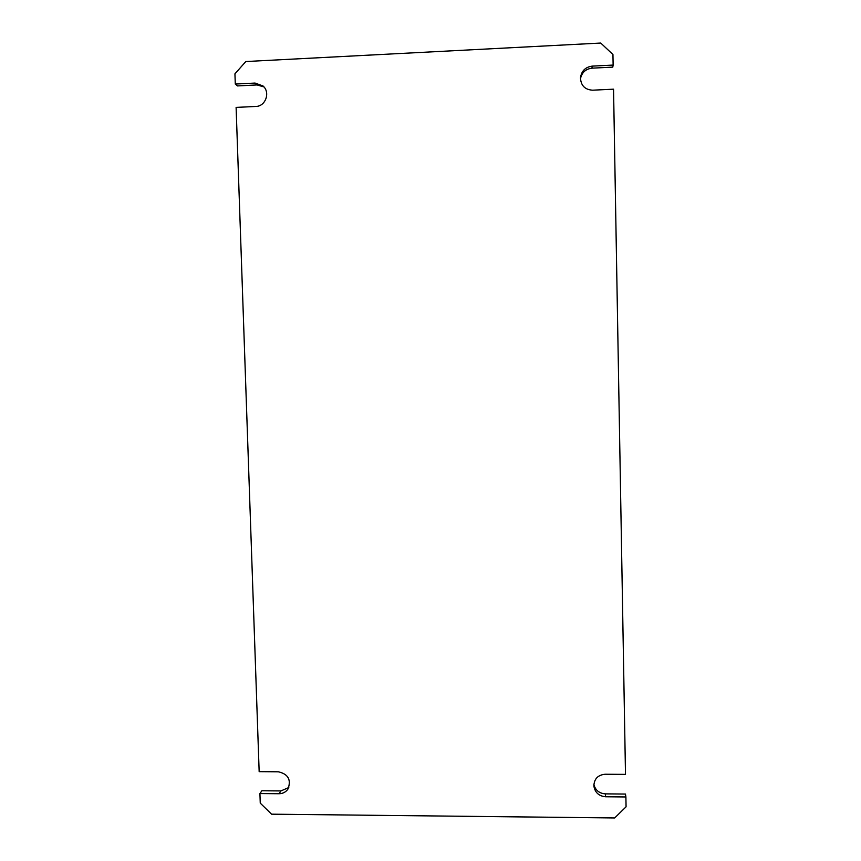<?xml version="1.0" encoding="UTF-8"?>
<svg xmlns="http://www.w3.org/2000/svg" width="861" height="861" viewBox="0 0 861 861"><rect width="100%" height="100%" fill="white"/><g stroke="black" fill="none" stroke-linecap="round" stroke-linejoin="round"><path stroke-width="1.29" d="M593.864 784.575C595.468 790.29 599.288 793.39 605.337 793.874L625.473 794.057L625.893 796.963L605.617 796.769C598.869 796.113 594.951 792.518 593.875 785.985C594.144 778.871 597.921 774.954 605.197 774.233L625.495 774.383L613.549 89.178L592.616 90.19C584.92 89.695 580.874 85.562 580.475 77.802C581.476 70.957 585.372 67.072 592.174 66.125L613.129 65.07L612.784 67.126L591.981 68.17C585.663 68.966 581.821 72.507 580.465 78.781M613.129 65.07L612.946 54.512L600.741 43.05L245.815 61.54L234.935 73.831L235.29 84.055L237.485 85.917L257.116 84.938L263.972 86.95M625.893 796.963L626.065 806.822L614.679 817.95L271.559 814.172L260.248 803.13L259.925 793.562L261.884 790.764L280.912 790.936L288.79 787.524M259.925 793.562L279.072 793.734C282.892 793.659 285.874 792.077 288.005 788.988C291.384 779.732 288.166 774.007 278.329 771.8L259.161 771.65L236.108 107.399L255.835 106.452C265.608 106.452 270.58 92.288 263.014 85.96L255.05 83.065L257.116 84.938M235.29 84.055L255.05 83.065M592.174 66.125L591.981 68.17M605.617 796.769L605.337 793.874M279.072 793.734L280.912 790.936"/></g></svg>
